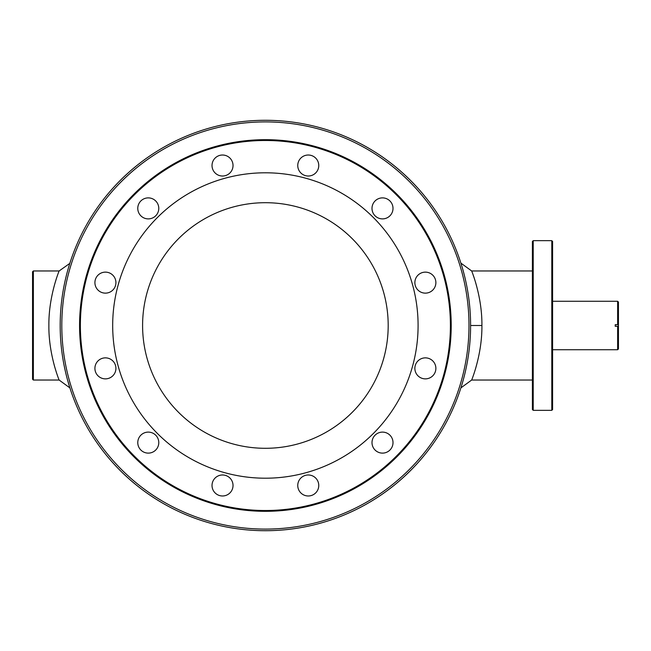 <?xml version="1.0" encoding="UTF-8"?>
<svg xmlns="http://www.w3.org/2000/svg" width="651" height="651" viewBox="0 0 651 651"><rect width="100%" height="100%" fill="white"/><g stroke="black" fill="none" stroke-linecap="round" stroke-linejoin="round"><path stroke-width="0.98" d="M33.356 270.962L32.55 271.776L32.55 379.224L33.356 380.038L33.356 270.962L59.127 270.962L69.803 263.395M552.601 301.267L617.644 301.267L617.644 324.694L615.219 324.694L615.219 326.306L617.644 326.306L617.644 349.733L552.601 349.733M532.404 270.962L471.658 270.962C471.462 270.442 482.236 296.05 481.911 325.5C482.236 354.982 471.462 380.55 471.658 380.038L460.884 387.906L461.722 385.197L460.884 387.906M476.752 286.578L475.669 282.737M473.765 276.781L473.204 275.145M464.847 277.261L463.943 273.64M463.764 272.964L463.366 271.483M463.089 270.49L462.348 267.878M462.3 267.707L461.795 266.015M461.722 265.795L460.989 263.435M461.006 263.476L461.478 265.006M462.43 268.179L463.382 271.54M464.073 274.144L464.318 275.121M467.678 290.989L468.468 296.01M466.734 365.146L465.807 369.613M464.855 373.739L463.943 377.368M462.348 383.113L461.771 385.042M461.795 384.961L462.291 383.301M463.341 379.598L463.805 377.865M463.943 377.336L464.855 373.723M465.799 369.63L466.743 365.105M435.877 282.632A10.506 10.506 0 0 1 425.372 293.137A10.506 10.506 0 0 1 414.866 282.632A10.506 10.506 0 0 1 425.372 272.134A10.506 10.506 0 0 1 435.877 282.632M551.796 240.667L551.796 410.333L552.601 409.52L552.601 241.48L551.796 240.667L533.218 240.667L533.218 410.333L532.404 409.52L532.404 241.48L533.218 240.667M451.208 325.5A185.82 185.82 0 0 1 172.482 486.427A185.82 185.82 0 0 1 172.482 164.573A185.82 185.82 0 0 1 451.208 325.5M434.469 373.617A10.506 10.506 0 0 1 420.123 377.466A10.506 10.506 0 0 1 416.274 363.112A10.506 10.506 0 0 1 430.62 359.271A10.506 10.506 0 0 1 434.469 373.617M387.752 451.713A10.506 10.506 0 0 1 373.405 447.864A10.506 10.506 0 0 1 377.255 433.517A10.506 10.506 0 0 1 391.601 437.358A10.506 10.506 0 0 1 387.752 451.713M308.257 495.981A10.506 10.506 0 0 1 297.751 485.475A10.506 10.506 0 0 1 308.257 474.978A10.506 10.506 0 0 1 318.762 485.475A10.506 10.506 0 0 1 308.257 495.981M217.271 494.573A10.506 10.506 0 0 1 213.43 480.226A10.506 10.506 0 0 1 227.777 476.386A10.506 10.506 0 0 1 231.618 490.732A10.506 10.506 0 0 1 217.271 494.573M139.184 447.864A10.506 10.506 0 0 1 143.025 433.517A10.506 10.506 0 0 1 157.371 437.358A10.506 10.506 0 0 1 153.53 451.713A10.506 10.506 0 0 1 139.184 447.864M94.908 368.368A10.506 10.506 0 0 1 105.413 357.863A10.506 10.506 0 0 1 115.919 368.368A10.506 10.506 0 0 1 105.413 378.866A10.506 10.506 0 0 1 94.908 368.368M96.315 277.383A10.506 10.506 0 0 1 110.662 273.534A10.506 10.506 0 0 1 114.511 287.888A10.506 10.506 0 0 1 100.164 291.729A10.506 10.506 0 0 1 96.315 277.383M143.025 199.287A10.506 10.506 0 0 1 157.371 203.136A10.506 10.506 0 0 1 153.53 217.483A10.506 10.506 0 0 1 139.184 213.642A10.506 10.506 0 0 1 143.025 199.287M222.528 155.019A10.506 10.506 0 0 1 233.025 165.525A10.506 10.506 0 0 1 222.528 176.022A10.506 10.506 0 0 1 212.023 165.525A10.506 10.506 0 0 1 222.528 155.019M313.505 156.427A10.506 10.506 0 0 1 317.354 170.774A10.506 10.506 0 0 1 303.008 174.614A10.506 10.506 0 0 1 299.159 160.268A10.506 10.506 0 0 1 313.505 156.427M391.601 203.136A10.506 10.506 0 0 1 387.752 217.483A10.506 10.506 0 0 1 373.405 213.642A10.506 10.506 0 0 1 377.255 199.287A10.506 10.506 0 0 1 391.601 203.136M450.402 325.5A185.014 185.014 0 0 1 172.881 485.727A185.014 185.014 0 0 1 172.881 165.273A185.014 185.014 0 0 1 450.402 325.5M418.088 325.5A152.692 152.692 0 0 1 189.042 457.743A152.692 152.692 0 0 1 189.042 193.257A152.692 152.692 0 0 1 418.088 325.5M388.191 325.5A122.803 122.803 0 0 1 203.991 431.849A122.803 122.803 0 0 1 203.991 219.151A122.803 122.803 0 0 1 388.191 325.5M468.989 325.5A203.592 203.592 0 0 1 163.596 501.815A203.592 203.592 0 0 1 163.596 149.185A203.592 203.592 0 0 1 468.989 325.5M470.6 325.5A205.211 205.211 0 0 1 162.783 503.215A205.211 205.211 0 0 1 162.783 147.785A205.211 205.211 0 0 1 470.6 325.5L481.911 325.5M65.93 277.253L66.841 273.64M67.696 270.49L68.436 267.87L67.688 270.499M66.841 273.656L65.922 277.285M62.748 293.162L62.309 296.018M62.317 355.015L63.147 360.272M64.05 365.154L64.986 369.646M65.93 373.747L66.85 377.377M67.696 380.526L69.836 387.711M69.795 387.573L69.055 385.197M68.965 384.904L68.493 383.325M68.436 383.105L67.688 380.485M67.484 379.745L66.931 377.694M66.833 377.336L65.922 373.715M64.978 369.613L64.034 365.089M617.644 301.267L618.45 302.072L618.45 324.694L617.644 324.694L618.45 324.694L618.45 326.306L617.644 326.306L618.45 326.306L618.45 348.928L617.644 349.733M54.041 364.47L55.066 368.1M33.356 380.038L59.127 380.038C59.314 380.55 48.556 354.958 48.874 325.524C48.548 296.042 59.306 270.466 59.127 270.962M532.404 380.038L471.658 380.038M460.884 263.094L471.658 270.962M551.796 410.333L533.218 410.333M59.127 380.038L69.901 387.906"/></g></svg>
